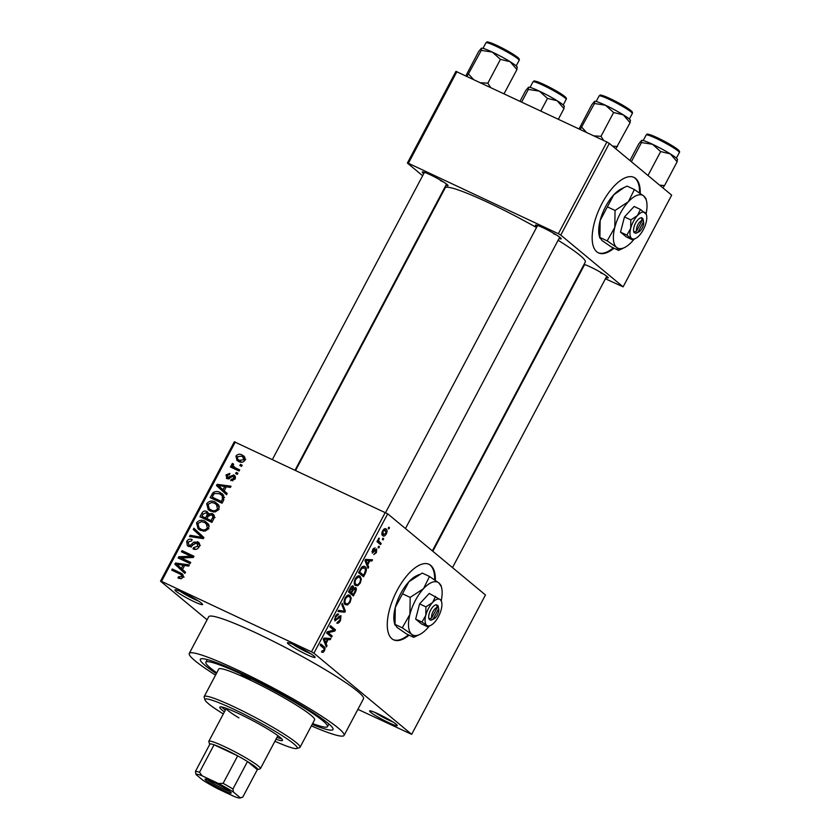 <?xml version="1.0" encoding="UTF-8"?>
<svg xmlns="http://www.w3.org/2000/svg" width="840" height="840" viewBox="0 0 840 840"><rect width="100%" height="100%" fill="white"/><g stroke="black" fill="none" stroke-linecap="round" stroke-linejoin="round"><path stroke-width="1.26" d="M183.446 592.82A15.645 1.565 27.9 0 1 202.587 604.38A15.645 1.565 27.9 0 1 194.072 601.65A15.645 1.565 27.9 0 1 180.212 594.163A15.645 1.565 27.9 0 1 175.077 589.817A15.645 1.565 27.9 0 1 183.446 592.82M180.275 591.402A13.556 1.355 -152.1 0 0 194.334 599.225A13.556 1.355 -152.1 0 0 198.345 600.978M295.932 645.645A15.645 1.565 27.9 0 1 315.074 657.195A15.645 1.565 27.9 0 1 306.558 654.465A15.645 1.565 27.9 0 1 292.698 646.978A15.645 1.565 27.9 0 1 287.564 642.631A15.645 1.565 27.9 0 1 295.932 645.645M292.761 644.227A13.556 1.355 -152.1 0 0 306.82 652.05A13.556 1.355 -152.1 0 0 310.832 653.793M378.116 713.864A15.645 1.565 27.9 0 1 397.257 725.413A15.645 1.565 27.9 0 1 388.742 722.683A15.645 1.565 27.9 0 1 374.881 715.197A15.645 1.565 27.9 0 1 369.747 710.85A15.645 1.565 27.9 0 1 378.116 713.864M374.945 712.446A13.556 1.355 -152.1 0 0 389.004 720.269A13.556 1.355 -152.1 0 0 393.026 722.012M640.248 193.389A41.706 17.934 115.2 0 0 633.948 177.377A41.706 17.934 115.2 0 0 602.049 203.364A41.706 17.934 115.2 0 0 598.49 252.882A41.706 17.934 115.2 0 0 613.998 248.209M639.566 192.927A41.706 17.934 115.2 0 0 633.601 177.219M435.362 580.335A41.706 17.934 115.2 0 0 429.072 564.323A41.706 17.934 115.2 0 0 397.163 590.31A41.706 17.934 115.2 0 0 393.603 639.828A41.706 17.934 115.2 0 0 409.122 635.155M434.69 579.873A41.706 17.934 115.2 0 0 428.726 564.165M584.062 264.348A14.595 1.46 27.9 0 1 590.394 266.942A14.595 1.46 27.9 0 1 608.255 277.725A14.595 1.46 27.9 0 1 606.06 277.578M600.579 272.748A12.516 1.25 -152.1 0 0 603.582 274.082M423.728 173.67A14.595 1.46 27.9 0 1 422.373 171.938A14.595 1.46 27.9 0 1 430.185 174.752A14.595 1.46 27.9 0 1 448.046 185.535A14.595 1.46 27.9 0 1 445.851 185.388M440.36 180.558A12.516 1.25 -152.1 0 0 443.373 181.892M536.897 226.821A14.595 1.46 27.9 0 1 535.542 225.078A14.595 1.46 27.9 0 1 543.344 227.892A14.595 1.46 27.9 0 1 561.215 238.675A14.595 1.46 27.9 0 1 559.01 238.529M553.529 233.698A12.516 1.25 -152.1 0 0 556.532 235.032M216.321 673.649A75.075 7.518 27.9 0 1 201.012 658.812A75.075 7.518 27.9 0 1 241.164 673.26A75.075 7.518 27.9 0 1 333.05 728.721A75.075 7.518 27.9 0 1 312.165 724.395M311.377 725.886A87.591 8.768 -152.1 0 0 344.085 735.42A87.591 8.768 -152.1 0 0 236.922 669.732A87.591 8.768 -152.1 0 0 189.263 653.447A87.591 8.768 -152.1 0 0 215.534 675.139M344.085 735.42L363.51 698.744A87.591 8.768 -152.1 0 0 256.337 633.055A87.591 8.768 -152.1 0 0 208.688 616.77L189.263 653.447M536.519 227.535A79.254 7.928 -152.1 0 0 488.324 202.608A79.254 7.928 -152.1 0 0 445.211 187.877L295.649 470.337M207.071 619.804L160.514 581.165L234.308 441.788L387.692 513.817L313.897 653.195L311.493 651.798L385.287 512.432M386.327 533.914C384.846 536.088 383.649 536.655 382.736 535.615C381.612 534.975 381.56 533.369 382.589 530.817C384.048 528.664 385.235 528.087 386.137 529.085C387.293 529.715 387.356 531.332 386.327 533.914L385.728 533.642M381.181 543.449L380.562 544.614L376.961 541.622L377.58 540.456L378.157 540.939L379.029 538.062L378.693 541.065L381.181 543.449L377.024 541.496M376.404 552.657L373.737 554.547L375.931 552.153L375.721 550.137L372.278 553.098L372.635 549.612L375.102 547.764L373.181 549.99L372.824 551.87L376.73 548.867L376.404 552.657L375.806 552.374M376.205 550.116L374.861 549.738M372.887 551.901L371.942 551.46L373.317 551.744M365.337 573.374L363.531 576.797L358.575 572.68L361.368 567.641C363.006 566.055 364.276 565.803 365.169 566.874C366.744 567.746 366.796 569.909 365.337 573.374L364.675 573.058L365.516 569.51L364.55 568.04L362.166 566.822M364.539 566.465L363.899 566.275M355.299 592.347L353.378 595.97L348.421 591.853L350.343 588.221C351.445 586.215 352.433 585.49 353.283 586.047L353.661 588.168L355.719 587.591C356.643 588.389 356.496 589.974 355.299 592.347L354.627 592.032M345.377 611.079L344.778 612.224L337.985 611.562L338.625 610.355L344.463 611.236L341.712 604.517L342.363 603.299L345.377 611.079L344.117 610.491M332.199 635.975L331.58 637.14L326.613 633.024L327.274 631.785L333.858 630.158L329.879 626.861L330.498 625.695L335.465 629.811L334.793 631.061L328.23 632.688L332.199 635.975L327.537 633.791M322.088 650.864L323.862 650.307L324.156 648.743L320.177 645.194L320.796 644.028L324.156 646.821C325.217 647.283 325.3 648.627 324.419 650.843L323.096 652.386L321.531 652.082L322.067 650.905M357.893 709.349L411.673 734.349L485.468 594.972L387.692 513.817M411.673 734.349L313.897 653.195M327.012 645.76L326.371 646.978L323.284 639.313L323.935 638.085L330.866 638.474L330.225 639.702L328.209 639.481L326.067 643.524L327.012 645.76L325.616 645.099M340.368 616.844L334.887 620.928L335.286 616.486C336.567 614.292 337.68 613.525 338.625 614.198L335.885 616.928L335.517 619.784L336.221 619.836L338.856 616.455L340.977 615.668L340.483 620.498C339.045 622.933 337.806 623.752 336.767 622.976L339.959 619.909L340.368 616.844L339.077 616.214M334.383 619.248L336.221 619.836M347.624 604.895L345.314 604.632C343.77 603.719 343.697 601.493 345.093 597.954C347.109 595.025 348.757 594.237 350.018 595.581L351.194 598.216L350.175 602.186L347.624 604.895L344.369 603.361M349.471 595.214L348.873 595.035M357.777 585.722L355.467 585.459C353.923 584.546 353.85 582.32 355.247 578.781C357.262 575.862 358.901 575.064 360.171 576.408L361.337 579.044L360.329 583.013L357.777 585.722L354.512 584.188M359.615 576.041L359.026 575.862M368.676 567.063L368.036 568.292L364.949 560.626L365.6 559.398L372.53 559.787L371.889 561.015L369.873 560.795L367.731 564.827L368.676 567.063L367.28 566.412M379.418 546.788L378.798 547.953L378.094 547.365L378.714 546.2L379.418 546.788L378.599 546.399M383.659 538.787L383.04 539.952L382.326 539.364L382.945 538.199L383.659 538.787L382.841 538.398M389.487 527.783L388.868 528.948L388.154 528.36L388.773 527.194L389.487 527.783L388.668 527.394M240.46 464.405L242.172 465.203L241.553 466.379L239.852 465.57L240.46 464.405L241.941 465.633M235.2 467.765L239.694 469.875L239.075 471.041L230.402 466.967L231.021 465.801L232.407 466.452L231.599 464.342L232.659 463.449L233.72 464.363L233.121 465.129L233.541 466.715L239.264 470.694M236.229 472.406L237.93 473.214L237.31 474.38L235.609 473.582L236.229 472.406L237.709 473.634M235.042 476.091L233.698 474.968C235.389 475.839 235.83 477.215 235.001 479.105L230.706 480.638L231.168 479.399L233.803 478.443L233.299 476.238L227.073 478.727L225.992 474.936L229.898 473.393L229.435 474.632L227.252 475.471L227.514 477.477L233.698 474.968L234.465 475.451M235.421 477.929L233.299 476.238M227.073 478.727L226.401 478.306M229.089 478.832L227.283 477.33L229.131 478.821M224.165 490.812L227.189 493.49L226.548 494.718L216.5 485.562L217.14 484.334L231.042 486.213L230.402 487.431L226.296 486.769L224.165 490.812M218.935 509.46L215.282 511.928L210.588 511.161L208.236 509.712L206.692 503.706C209.171 500.871 212.006 500.336 215.208 502.089L218.883 505.26L218.935 509.46M208.782 528.633L205.139 531.101L200.434 530.334L198.083 528.885L196.549 522.879C199.017 520.044 201.852 519.509 205.054 521.262L208.73 524.433L208.782 528.633M183.33 576.481L179.907 573.982L171.717 570.139L172.337 568.974L182.291 573.888L183.015 577.29L181.209 578.718L177.965 578.067L178.427 576.828L181.65 576.576L181.293 574.791L184.118 577.143M235.305 441.998L161.511 581.375L311.493 651.798M182.501 569.499L185.525 572.187L184.884 573.405L174.835 564.249L175.476 563.031L189.378 564.9L188.738 566.129L184.632 565.467L182.501 569.499M181.157 557.918L190.712 562.401L190.092 563.567L178.154 557.97L178.815 556.721L190.984 556.29L181.429 551.796L182.038 550.63L193.977 556.238L193.305 557.487L181.157 557.918L183.992 560.27L190.271 563.22M199.08 542.945L197.558 541.674C199.647 542.819 200.151 544.572 199.091 546.945C197.495 549.35 195.468 550 193.011 548.919L193.473 547.67L197.747 546.178L196.959 542.861L193.158 544.708C191.751 546.473 190.103 546.987 188.244 546.263L187.352 545.696L186.732 541.401C188.139 539.227 189.945 538.619 192.16 539.563L191.698 540.803L188.15 542.021L188.906 545.107L190.312 545.317L193.778 542.115L198.408 542.21M200.319 545.538L196.959 542.861M191.247 547.155L190.607 546.525M203.364 538.493L193.253 529.462L193.904 528.234L203.889 537.506L203.28 538.65L189.525 536.508L190.166 535.29L202.01 537.369M207.953 512.495L206.577 511.361L208.415 513.797L212.184 513.576L213.234 514.227L213.801 518.774L211.89 522.396L199.962 516.789L201.884 513.167C203.039 511.161 204.603 510.562 206.577 511.361L207.375 511.865M220.164 492.555L222.537 494.015L223.85 499.8L222.043 503.223L210.116 497.616L213.045 492.608C215.45 491.19 217.822 491.169 220.164 492.555L223.724 495.275M242.067 454.955L243.905 456.089L244.923 460.362C243.128 462.462 241.048 462.84 238.718 461.507L236.964 460.425L235.946 456.141C237.709 454.062 239.757 453.663 242.067 454.955L244.954 457.338M605.42 278.796L623.112 286.85L671.664 195.153L609.315 143.409L560.763 235.095L558.359 233.709L606.9 142.013L609.315 143.409M623.112 286.85L560.763 235.095M422.636 175.739L407.379 163.065L455.931 71.379L606.9 142.013M456.929 71.589L408.377 163.285L558.359 233.709M582.194 267.887L582.74 268.149M432.348 550.883L585.291 262.048A79.254 7.928 -152.1 0 0 558.096 240.261M408.377 163.285L407.379 163.065M161.511 581.375L160.514 581.165M180.768 578.771L178.427 576.828M182.847 577.574L181.65 576.576M174.983 571.673L172.337 568.974M175.172 571.326L183.236 575.117M184.958 573.248L174.835 564.249M177.66 566.601L178.196 565.593M176.946 564.239L175.476 563.031M178.416 565.73L181.314 568.449L183.036 565.204L176.442 564.134L178.416 565.73M182.522 569.457L181.314 568.449M178.804 566.087L176.442 564.134M184.244 566.212L183.036 565.204M181.429 559.503L178.815 556.721M181.65 559.073L182.511 559.041M192.465 557.519L190.984 556.29M184.695 553.329L182.038 550.63M184.874 552.982L193.536 557.057M195.562 549.413L193.473 547.67M198.954 547.176L197.747 546.178M189.189 546.567L189.063 545.339M187.96 542.42L186.732 541.401M191.405 546.221L190.312 545.317M194.88 543.039L193.778 542.115M198.125 543.722L199.49 543.722M192.108 536.907L190.166 535.29M200.54 536.099L193.253 529.462M196.088 531.815L196.634 530.775M199.752 529.988L198.881 527.803M197.768 523.898L196.549 522.879M205.023 522.721L207.89 523.614L205.054 521.262M209.276 526.071L204.404 522.417L201.442 521.64L197.946 523.519L199.048 527.94L201.075 529.179C203.438 530.492 205.548 530.093 207.386 527.982L206.252 523.551M199.048 527.94L203.144 531.132M203.469 531.163L201.075 529.179M208.583 528.98L207.386 527.982M203.228 518.322L203.595 517.629M203.091 514.164L201.884 513.167M207.26 513.418L208.352 513.398M209.496 514.7L208.415 513.797M212.667 515.519L214.294 515.644M214.001 515.088L212.184 513.576M214.21 517.892L211.575 514.752L208.152 516.306L206.934 518.606L212.079 522.039M208.572 515.592L206.157 512.62L203.049 514.248L201.978 516.274L204.813 518.627L208.561 519.95M201.978 516.274L205.538 517.955L207.228 514.479M208.373 520.307L205.538 517.955M209.559 515.319L206.157 512.62M206.934 518.606L211.113 520.569L212.919 516.821M212.321 521.577L211.113 520.569M215.072 517.503L211.575 514.752M213.633 519.099L212.425 518.091M209.895 510.815L209.034 508.631M207.921 504.725L206.692 503.706M215.166 503.559L218.043 504.441L215.208 502.089M219.429 506.898L214.557 503.244L211.596 502.467L208.1 504.346L209.202 508.767L211.218 510.006C213.591 511.319 215.691 510.919 217.529 508.809L216.395 504.378M209.202 508.767L213.287 511.959M213.623 511.991L211.218 510.006M218.726 509.806L217.529 508.809M213.381 499.149L213.749 498.456M214.221 493.584L213.045 492.608M220.007 493.952L222.999 494.907M224.532 497.417L219.524 493.71L214.337 493.49L212.121 497.102L221.267 501.396L222.38 499.296L222.191 495.548L224.532 497.48M212.121 497.102L214.956 499.454L222.233 502.866M222.474 502.404L221.267 501.396M223.587 500.304L222.38 499.296M226.622 494.56L216.5 485.562M219.324 487.914L219.859 486.906M218.61 485.552L217.14 484.334M225.866 487.483L224.7 486.518L218.106 485.447L222.978 489.762L224.7 486.518M224.185 490.77L222.978 489.762M220.469 487.4L218.106 485.447M232.89 480.827L231.168 479.399M234.875 479.336L233.803 478.443M228.386 478.989L228.448 478.296M227.084 475.839L225.992 474.936M229.709 478.506L228.428 477.435M234.413 477.099L235.41 476.994M233.667 468.5L231.021 465.801M233.856 468.153L235.242 468.804L232.407 466.452M235.242 468.804L234.434 466.694M233.006 465.497L231.599 464.342M238.035 470.117L233.541 466.715M238.76 461.517L238.382 459.848M237.038 457.055L235.946 456.141M242.329 456.603L244.902 457.306M244.766 460.635L243.705 459.753L242.897 456.992L241.532 456.162L237.164 456.761L237.962 459.501L241.353 462.252M237.962 459.501L239.327 460.331L243.705 459.753M241.647 462.252L239.327 460.331M321.699 651.725L323.096 652.386M323.736 650.528L324.419 650.843M327.18 638.274L330.225 639.702M325.416 638.169L328.209 639.481M324.723 642.884L326.067 643.524M324.828 640.353L325.7 642.642L327.421 639.398L324.177 639.041L324.828 640.353L323.442 639.712M324.377 642.023L325.7 642.642M323.579 638.757L324.177 639.041M324.723 638.127L327.421 639.398M330.803 627.617L335.465 629.811M333.218 630.315L334.793 631.061M327.086 632.142L328.23 632.688M339.812 620.183L340.483 620.498M339.056 616.224L340.116 616.728M335.213 616.613L335.885 616.928M341.775 610.806L344.778 612.224M350.133 597.723L351.194 598.216M349.503 601.871L350.175 602.186M345.009 598.122L345.681 598.426C344.62 601.146 344.705 602.826 345.944 603.466L344.159 602.711M344.148 602.626L345.944 603.466C346.878 604.475 348.096 603.887 349.598 601.713C350.627 599.057 350.564 597.398 349.387 596.736L348.002 596.295L345.681 598.426M346.826 595.739L349.387 596.736M353.052 587.885L353.661 588.168M348.947 590.846L351.099 592.389L352.863 588.934L352.748 587.286L351.382 586.614M348.726 591.276L351.099 592.389M352.748 587.286L349.619 591.161M348.631 591.444L353.419 594.321L355.31 590.583L355.11 588.756L353.735 588.084M348.757 592.126L353.419 594.321M352.233 590.258L352.894 590.573L351.677 592.872M355.11 588.756L352.894 590.573M360.286 578.55L361.337 579.044M359.656 582.698L360.329 583.013M355.163 578.949L355.824 579.254C354.774 581.973 354.858 583.663 356.097 584.304L354.312 583.538M354.291 583.453L356.097 584.304C357.031 585.301 358.25 584.724 359.741 582.54C360.78 579.884 360.707 578.225 359.541 577.563L358.155 577.122L355.824 579.254M356.969 576.566L359.541 577.563M359.1 571.673L363.573 575.148L364.675 573.048M358.911 572.953L363.573 575.148M360.192 569.615L360.864 569.929L359.772 571.988M361.116 567.998L361.841 568.344L360.864 569.929M364.55 568.04L361.841 568.344M368.844 559.577L371.889 561.015M367.08 559.482L369.873 560.795M366.387 564.197L367.731 564.827M366.492 561.666L367.364 563.955L369.086 560.711L365.841 560.353L366.492 561.666L365.106 561.015M366.041 563.336L367.364 563.955M365.243 560.07L365.841 560.353M366.387 559.44L369.086 560.711M375.007 549.549L376.036 550.032M373.401 548.436L374.546 548.982M372.582 549.717L373.181 549.99M377.486 540.624L378.157 540.939M378.62 538.472L379.365 538.828M378.137 539.27L378.861 539.616M378.116 540.803L378.693 541.065M377.318 540.96L379.312 541.895M382.494 530.995L383.733 534.702L381.832 533.809M381.832 533.736L383.355 534.45L385.822 533.463L385.56 530.281L383.681 529.337M385.56 530.281L383.093 531.279M393.267 639.66A41.706 17.934 115.2 0 0 408.44 634.841M598.154 252.714A41.706 17.934 115.2 0 0 613.316 247.884M243.999 675.612L241.164 674.646L250.383 679.529L243.999 675.612M276.003 739.211A35.459 3.549 -152.1 0 0 282.471 740.365A35.459 3.549 -152.1 0 0 239.096 713.779A35.459 3.549 -152.1 0 0 219.807 707.186A35.459 3.549 -152.1 0 0 224.396 711.889M221.666 706.997A35.459 3.549 -152.1 0 0 225.362 710.052M274.921 741.258A52.143 5.218 -152.1 0 0 296.741 748.514A52.143 5.218 -152.1 0 0 279.625 734.024A52.143 5.218 -152.1 0 0 233.425 709.075A52.143 5.218 -152.1 0 0 205.044 699.962A52.143 5.218 -152.1 0 0 223.314 713.937M205.044 699.962L204.172 697.179A54.222 5.429 27.9 0 1 204.194 696.57A54.222 5.429 27.9 0 1 233.688 706.65A54.222 5.429 27.9 0 1 300.027 747.317A54.222 5.429 27.9 0 1 299.534 747.663L296.741 748.514M300.027 747.317L314.601 719.807A54.222 5.429 -152.1 0 0 248.252 679.14A54.222 5.429 -152.1 0 0 218.757 669.06L204.194 696.57M312.617 723.555A68.828 6.888 -152.1 0 0 327.495 726.631A68.828 6.888 -152.1 0 0 243.296 675.024A68.828 6.888 -152.1 0 0 205.853 662.225A68.828 6.888 -152.1 0 0 216.773 672.808M238.917 717.885A29.2 2.919 27.9 0 1 226.286 708.341L208.824 741.29A29.2 2.919 27.9 0 1 230.244 749.406A29.2 2.919 27.9 0 1 258.489 766.154A29.2 2.919 27.9 0 1 260.432 768.611A29.2 2.919 27.9 0 1 260.169 768.8L257.376 769.65A27.111 2.709 -152.1 0 0 255.822 767.193A27.111 2.709 -152.1 0 0 247.496 761.513A27.111 2.709 -152.1 0 0 237.678 755.864A27.111 2.709 -152.1 0 0 214.064 744.775A27.111 2.709 -152.1 0 0 210 743.904A27.111 2.709 -152.1 0 0 209.696 744.408A27.111 2.709 -152.1 0 0 209.716 744.461M276.969 737.384A35.459 3.549 -152.1 0 0 281.589 738.717M520.044 101.231L525.651 90.647L528.507 87.245A20.296 2.026 27.9 0 1 528.518 87.245A20.296 2.026 27.9 0 1 539.375 91.151L547.491 98.417L557.193 100.758L563.966 108.633L564.091 106.491M521.672 101.997L528.339 89.418L539.375 91.151A20.296 2.026 -152.1 0 1 557.193 100.758A20.296 2.026 -152.1 0 1 564.218 106.145L564.354 106.586M528.455 87.266L528.339 89.418M558.359 119.217L563.966 108.633M540.834 110.985L547.491 98.417M230.223 791.805A14.805 1.48 27.9 0 1 231.21 792.887A14.805 1.48 27.9 0 1 220.994 789.264A14.805 1.48 27.9 0 1 206.021 780.444A14.805 1.48 27.9 0 1 205.17 779.1A14.805 1.48 27.9 0 1 216.552 783.647A14.805 1.48 27.9 0 1 230.223 791.805M207.281 779.52A13.556 1.355 -152.1 0 0 207.627 779.825A13.556 1.355 -152.1 0 0 218.589 786.492A13.556 1.355 -152.1 0 0 229.688 791.385M209.696 744.408L208.824 741.615A29.2 2.919 27.9 0 1 208.824 741.29M257.376 769.65A27.111 2.709 -152.1 0 1 257.313 769.661L247.496 761.513L232.932 789.023L233.478 792.11A25.021 2.51 -152.1 0 0 218.505 783.5L202.157 775.824A25.021 2.51 -152.1 0 0 195.983 774.501L202.776 780.139A25.021 2.51 -152.1 0 0 217.749 788.76L234.097 796.436A25.021 2.51 -152.1 0 0 240.009 798A25.021 2.51 -152.1 0 0 240.272 797.748L233.478 792.11M218.505 783.5L223.115 783.363L237.678 755.864L214.064 744.775L199.5 772.275L202.157 775.824M240.272 797.748L242.75 797.171L240.009 798M257.313 769.661L242.75 797.171M195.983 774.501L195.436 771.414A27.111 2.709 27.9 0 1 199.5 772.275M210 743.904L195.436 771.414M223.115 783.363A27.111 2.709 27.9 0 1 232.932 789.023M517.303 67.536L517.178 67.095A20.296 2.026 -152.1 0 0 515.812 65.615A20.296 2.026 -152.1 0 0 510.143 61.709L516.926 69.584L517.041 67.442M504.074 93.734L516.926 69.584M504.305 93.408L503.36 93.398M500.451 59.367L510.143 61.709A20.296 2.026 -152.1 0 0 492.334 52.101L500.451 59.367L487.83 83.181L480.648 82.73M490.56 87.381L487.83 83.181M481.288 50.368L492.334 52.101A20.296 2.026 -152.1 0 0 481.467 48.195L481.288 50.368L467.072 76.356M473.393 79.317L468.678 74.183M465.885 75.799L478.611 51.597L481.415 48.216M662.855 187.845L664.524 185.598L659.589 185.136M629.948 160.534L638.82 143.787L641.676 140.396A20.296 2.026 27.9 0 1 641.687 140.385A20.296 2.026 27.9 0 1 652.544 144.291L660.66 151.557L670.362 153.909L677.135 161.774L677.25 159.632M631.365 161.7L641.498 142.559L652.544 144.291A20.296 2.026 -152.1 0 1 670.362 153.909A20.296 2.026 -152.1 0 1 677.387 159.296L677.523 159.726M641.624 140.406L641.498 142.559M664.524 185.598L677.135 161.774M648.05 175.371L660.66 151.557M630.473 120.677L630.336 120.246A20.296 2.026 -152.1 0 0 628.981 118.766A20.296 2.026 -152.1 0 0 623.312 114.86L630.084 122.724L630.21 120.582M615.804 148.796L630.084 122.724M617.474 146.548L612.538 146.087M613.61 112.508L623.312 114.86A20.296 2.026 -152.1 0 0 605.493 105.242L613.61 112.508L600.999 136.322L593.817 135.87M603.719 140.522L600.999 136.322M594.457 103.509L605.493 105.242A20.296 2.026 -152.1 0 0 594.636 101.336A20.296 2.026 -152.1 0 0 594.636 101.346L594.457 103.509L580.24 129.496M586.551 132.458L581.847 127.334M579.054 128.94L591.77 104.738L594.573 101.357M437.241 607.509L431.739 617.883L429.019 618.996L430.437 620.172A8.337 3.591 115.2 0 0 431.918 619.847L434.018 618.807A6.258 2.688 115.2 0 0 437.63 614.428A6.258 2.688 115.2 0 0 438.701 608.843A6.258 2.688 115.2 0 0 438.648 608.685L438.081 605.735L436.548 604.79L437.241 607.509A6.258 2.688 115.2 0 0 433.072 611.52A6.258 2.688 115.2 0 0 431.739 617.883M436.548 604.79A8.337 3.591 115.2 0 0 430.657 610.124A8.337 3.591 115.2 0 0 429.019 618.996M427.718 626.829L430.742 625.37A14.595 6.279 115.2 0 0 434.395 622.461A14.595 6.279 115.2 0 0 441.189 609.63A14.595 6.279 115.2 0 0 441.661 602.133A14.595 6.279 115.2 0 0 440.286 599.645L429.251 593.428L419.591 603.887L415.653 619.101L421.376 623.857L427.718 626.829L426.699 625.317A14.595 6.279 115.2 0 0 430.742 625.37M441.305 601.157L440.286 599.645A14.595 6.279 115.2 0 0 432.6 602.5L425.922 606.858L419.591 603.887M435.582 596.4L432.6 602.5A14.595 6.279 115.2 0 0 425.796 615.332L421.985 622.073L415.653 619.101M425.922 606.858L425.796 615.332A14.595 6.279 115.2 0 0 426.699 625.317L421.985 622.073M441.242 600.621A29.2 12.558 115.2 0 0 441.641 587.937A29.2 12.558 115.2 0 0 438.911 582.96A29.2 12.558 115.2 0 0 423.518 588.672A29.2 12.558 115.2 0 0 409.931 614.345A29.2 12.558 115.2 0 0 411.716 634.316A29.2 12.558 115.2 0 0 419.811 634.421A29.2 12.558 115.2 0 0 427.108 628.603A29.2 12.558 115.2 0 0 429.24 626.115M440.947 585.984L438.911 582.96L429.492 576.481L423.518 588.672L410.172 597.398L409.931 614.345L402.297 627.827L411.716 634.316L413.753 637.329L419.811 634.421M413.753 637.329L406.476 633.917L397.058 627.428L395.031 624.414L395.272 607.467L408.86 581.784L422.216 573.058L429.492 576.481M410.172 597.398L402.895 593.985M402.297 627.827L395.031 624.414L394.926 624.981L394.328 622.45A29.2 12.558 115.2 0 1 395.272 607.467A29.2 12.558 115.2 0 1 408.86 581.784A29.2 12.558 115.2 0 1 416.157 575.977L418.971 574.581M438.701 608.843L438.155 606.564A8.337 3.591 115.2 0 0 437.966 605.966M430.437 620.172L433.156 619.059L438.648 608.685M433.156 619.059A6.258 2.688 115.2 0 0 434.018 618.807M436.611 605.042L438.081 605.735M642.117 220.553L636.625 230.927L633.78 232.281L635.324 233.226A8.337 3.591 115.2 0 0 636.804 232.901L638.894 231.861A6.258 2.688 115.2 0 0 642.516 227.472A6.258 2.688 115.2 0 0 643.577 221.897A6.258 2.688 115.2 0 0 643.534 221.728L642.968 218.789L641.55 217.613L642.117 220.553A6.258 2.688 115.2 0 0 637.949 224.564A6.258 2.688 115.2 0 0 636.625 230.927M641.424 217.844A8.337 3.591 115.2 0 0 635.534 223.178A8.337 3.591 115.2 0 0 633.906 232.05M646.191 214.2L640.458 209.454L637.476 215.544L630.798 219.912L630.683 228.386L626.871 235.127L632.594 239.883L634.085 239.19A29.2 12.558 115.2 0 1 631.985 241.658A29.2 12.558 115.2 0 1 624.687 247.475L618.629 250.383L611.363 246.971L601.944 240.482L599.907 237.458L600.149 220.511L613.746 194.838L624.12 187.499L627.091 186.113L634.368 189.525L628.394 201.726A29.2 12.558 115.2 0 0 614.807 227.399A29.2 12.558 115.2 0 0 616.602 247.37A29.2 12.558 115.2 0 0 624.687 247.475M632.594 239.883L626.262 236.901L620.529 232.155L624.466 216.941L634.126 206.472L640.458 209.454M630.798 219.912L624.466 216.941M626.871 235.127L620.529 232.155M646.118 213.665A29.2 12.558 115.2 0 0 646.517 200.991A29.2 12.558 115.2 0 0 643.787 196.014A29.2 12.558 115.2 0 0 628.394 201.726L615.048 210.452L607.772 207.039M645.824 199.038L643.787 196.014L634.368 189.525M615.048 210.452L614.807 227.399L607.183 240.881L599.907 237.458L599.802 238.025L599.203 235.505A29.2 12.558 115.2 0 1 600.149 220.511A29.2 12.558 115.2 0 1 613.746 194.838A29.2 12.558 115.2 0 1 621.033 189.032L623.847 187.625M607.183 240.881L616.602 247.37L618.629 250.383M630.683 228.386A14.595 6.279 115.2 0 0 631.575 238.371A14.595 6.279 115.2 0 0 635.618 238.423A14.595 6.279 115.2 0 0 639.272 235.515A14.595 6.279 115.2 0 0 646.065 222.673A14.595 6.279 115.2 0 0 646.538 215.187A14.595 6.279 115.2 0 0 645.173 212.698A14.595 6.279 115.2 0 0 637.476 215.544A14.595 6.279 115.2 0 0 630.683 228.386M643.577 221.897L643.041 219.618A8.337 3.591 115.2 0 0 642.841 219.02M635.324 233.226L638.043 232.103L643.534 221.728M638.043 232.103A6.258 2.688 115.2 0 0 638.894 231.861M641.487 218.096L642.968 218.789M183.236 575.096L180.432 572.775M193.137 544.73L192.087 543.848M201.621 538.388L200.035 537.065M207.911 516.768L206.692 515.76M213.055 495.348L211.848 494.34M230.937 477.414L229.635 476.332M320.281 645.005L324.156 646.821M323.768 638.4L325.542 639.23M337.239 618.671L337.89 618.965M350.028 588.819L350.69 589.134M365.442 559.713L367.206 560.543M374.105 550.746L374.913 551.124M564.911 97.85A18.774 1.88 -152.1 0 0 546.756 87.077A18.774 1.88 -152.1 0 0 532.98 81.858C534.86 81.144 531.615 79.569 541.674 83.444C551.502 87.969 559.178 92.295 564.69 96.401C566.297 97.692 566.79 98.7 566.16 99.424A18.774 1.88 -152.1 0 0 564.911 97.85M534.965 81.995A17.514 1.754 27.9 0 1 545.611 85.27A17.514 1.754 27.9 0 1 564.47 96.264M485.94 42.809C487.82 42.095 484.575 40.52 494.634 44.394C504.462 48.92 512.127 53.245 517.639 57.351C519.194 58.548 519.687 59.556 519.12 60.375A18.774 1.88 -152.1 0 0 517.87 58.8A18.774 1.88 -152.1 0 0 499.706 48.027A18.774 1.88 -152.1 0 0 485.94 42.809L483 48.363M487.914 42.945A17.514 1.754 27.9 0 1 498.572 46.221A17.514 1.754 27.9 0 1 517.43 57.215M678.079 150.99A18.774 1.88 -152.1 0 0 659.925 140.217A18.774 1.88 -152.1 0 0 646.149 134.999C648.029 134.285 644.784 132.72 654.843 136.584C664.671 141.109 672.336 145.435 677.859 149.541C679.466 150.833 679.959 151.841 679.329 152.565A18.774 1.88 -152.1 0 0 678.079 150.99M648.134 135.135A17.514 1.754 27.9 0 1 658.78 138.411A17.514 1.754 27.9 0 1 677.639 149.404M599.109 95.949C600.978 95.235 597.734 93.671 607.793 97.535C617.621 102.06 625.296 106.386 630.808 110.492C632.363 111.699 632.846 112.707 632.279 113.516A18.774 1.88 -152.1 0 0 631.029 111.941A18.774 1.88 -152.1 0 0 612.875 101.168A18.774 1.88 -152.1 0 0 599.109 95.949L596.169 101.504M601.083 96.086A17.514 1.754 27.9 0 1 611.73 99.372A17.514 1.754 27.9 0 1 630.588 110.355M242.897 456.992L245.721 459.354M335.685 619.878L334.373 619.269M348.957 596.452L347.056 595.56M359.111 577.279L357.21 576.387M376.11 550.053L375.018 549.538M327.495 726.631L328.902 723.986M205.853 662.225L207.26 659.578M532.98 81.858L530.051 87.413M566.16 99.424L563.22 104.979M424.431 172.347L272.433 459.438M446.555 184.054L295.113 470.085M606.764 276.244L452.498 567.609M584.65 264.537L432.82 551.271M405.457 528.559L559.724 237.195M385.581 512.6L537.6 225.488M260.432 768.611L277.882 735.662M519.12 60.375L516.18 65.93M646.149 134.999L643.209 140.553M679.329 152.565L676.389 158.12M632.279 113.516L629.339 119.07M441.641 587.937L441.042 585.417M441.661 602.133L441.357 600.873M646.517 200.991L645.918 198.471M646.538 215.187L646.233 213.916M635.618 238.423L634.085 239.19"/></g></svg>

